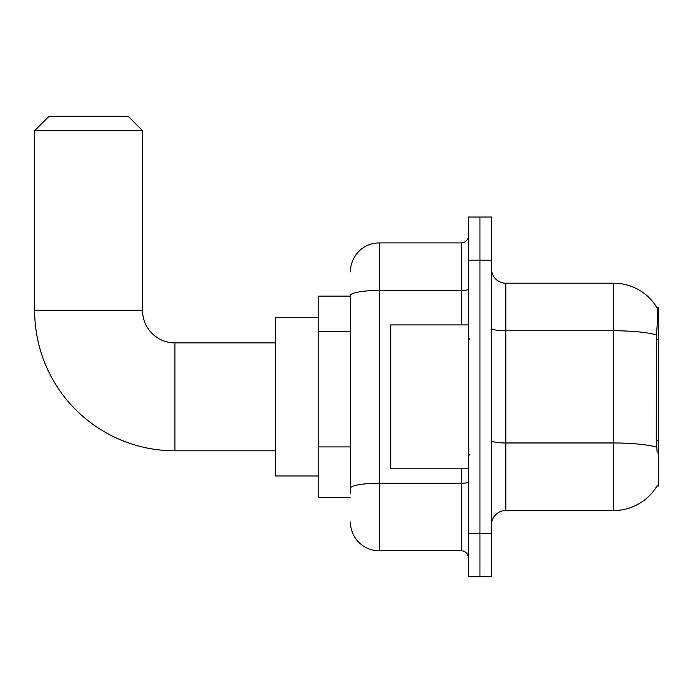 <?xml version="1.0" encoding="UTF-8"?>
<svg xmlns="http://www.w3.org/2000/svg" width="693" height="693" viewBox="0 0 693 693"><rect width="100%" height="100%" fill="white"/><g stroke="black" fill="none" stroke-linecap="round" stroke-linejoin="round"><path stroke-width="1.04" d="M656.938 486.062L657.189 485.628A50.355 50.355 0 0 1 613.747 510.516A50.355 50.355 0 0 0 656.938 486.062L658.35 486.062L658.35 307.657L657.042 307.831A50.355 50.355 0 0 0 613.747 283.194A50.355 50.355 0 0 1 656.938 307.657A50.355 50.355 0 0 0 613.747 283.194L505.838 283.194A14.388 14.388 0 0 1 491.458 268.806A14.388 14.388 0 0 0 505.838 283.194L505.838 510.516A14.388 14.388 0 0 0 491.458 524.904M350.459 296.145L318.806 296.145L318.806 497.565L350.459 497.565M479.946 533.541L479.946 576.697L491.458 576.697L491.458 533.541L479.946 533.541L479.946 576.697L468.433 576.697L468.433 533.541L479.946 533.541L479.946 260.178L479.946 533.541M468.433 533.541L468.433 217.013L479.946 217.013L479.946 260.178L479.946 217.013L491.458 217.013L491.458 533.541M657.189 452.971L656.262 440.471L656.47 334.866C657.718 319.222 657.908 310.204 657.042 307.831A50.355 50.355 0 0 0 613.747 283.194L613.747 330.752L505.838 330.752A14.388 2.495 0 0 1 491.458 328.257M656.626 447.132A50.355 8.74 180 0 0 613.747 442.974L613.747 510.516L505.838 510.516M350.459 493.251L350.459 295.461A28.777 4.998 180 0 1 379.236 290.462L461.243 290.462L461.243 242.914A7.19 7.19 0 0 0 468.433 235.715M350.459 271.682A28.777 28.777 0 0 1 379.236 242.914L379.236 550.805L461.243 550.805L461.243 468.797M379.236 242.914L461.243 242.914M468.433 557.995A7.19 7.19 0 0 0 461.243 550.805M379.236 550.805A28.777 28.777 0 0 1 350.459 522.028M468.433 324.922L390.739 324.922L390.739 468.797L468.433 468.797M275.641 450.814L174.931 450.814A140.281 140.281 0 0 1 34.65 310.533L34.65 130.691L49.038 116.303L128.17 116.303L142.559 130.691L34.65 130.691M174.931 450.814L174.931 342.905A32.372 32.372 0 0 1 142.559 310.533L142.559 130.691M318.806 317.723L275.641 317.723L275.641 475.987L318.806 475.987M658.35 339.752L656.262 339.752M658.35 440.471L656.262 440.471M350.459 331.808L318.806 331.808M350.459 446.916L318.806 446.916M656.47 334.866A50.355 8.74 180 0 0 613.747 330.752L613.747 442.974L505.838 442.974A14.388 2.495 -0 0 1 491.458 440.479M491.458 260.178L468.433 260.178M468.433 482.007A7.19 1.247 0 0 1 461.243 483.264L379.236 483.264A28.777 4.998 180 0 0 350.459 488.253M461.243 324.922L461.243 290.462A7.19 1.247 0 0 0 468.433 289.215M34.65 310.533L142.559 310.533M469.871 339.31L468.433 337.863M469.871 454.409L468.433 455.847M275.641 342.905L174.931 342.905"/></g></svg>
